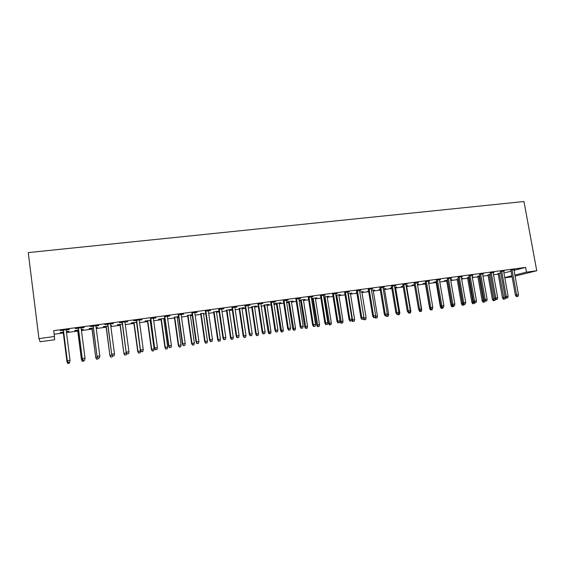 <?xml version="1.0" encoding="UTF-8"?>
<svg xmlns="http://www.w3.org/2000/svg" width="565" height="565" viewBox="0 0 565 565"><rect width="100%" height="100%" fill="white"/><g stroke="black" fill="none" stroke-linecap="round" stroke-linejoin="round"><path stroke-width="0.85" d="M54.141 334.233L63.315 332.99M66.493 332.559L77.744 331.034M81.452 330.532L92.024 329.105M96.234 328.533L106.142 327.192M110.846 326.556L120.105 325.299M125.296 324.593L133.912 323.427M139.576 322.664L147.571 321.577M150.311 321.21L150.862 321.132M153.701 320.751L161.089 319.748M163.836 319.373L164.818 319.246M167.671 318.858L174.458 317.94M177.219 317.565L178.618 317.375M181.485 316.986L187.679 316.146M190.454 315.771L192.262 315.524M195.144 315.136L200.766 314.373M203.548 313.999L205.766 313.695M208.647 313.307L213.718 312.622M216.508 312.24L219.114 311.887M222.01 311.499L226.53 310.884M229.334 310.503L232.321 310.1M235.231 309.705L239.207 309.168M242.018 308.787L245.38 308.335M248.303 307.939L251.75 307.473M254.575 307.085L258.304 306.583M261.235 306.188L264.166 305.785M266.998 305.404L271.094 304.853M274.032 304.45L276.454 304.125M279.301 303.737L283.743 303.137M286.688 302.741L288.623 302.48M291.469 302.091L296.258 301.442M299.21 301.039L300.665 300.848M303.518 300.46L308.638 299.768M311.605 299.365L312.579 299.231M315.447 298.843L320.899 298.108M323.872 297.706L324.381 297.635M327.248 297.247L333.025 296.463M338.936 295.665L345.024 294.838M350.505 294.097L356.903 293.228M361.96 292.543L368.663 291.639M373.303 291.01L380.302 290.057M384.532 289.485L391.82 288.503M395.655 287.981L403.226 286.956M406.666 286.49L414.519 285.424M417.57 285.014L425.445 283.948M428.722 283.503L436.138 282.5M439.796 282.006L446.724 281.066M450.757 280.515L457.212 279.647M461.612 279.046L467.601 278.234M472.361 277.592L477.891 276.843M483.004 276.151L488.089 275.466M493.542 274.724L498.189 274.096M54.643 339.749L40.129 341.747L38.943 338.619L54.431 336.507L54.643 339.749M512.067 276.815L504.792 277.818M38.943 338.619L28.25 252.59L523.967 201.521L536.75 270.755L526.488 272.153L525.612 267.4L53.696 330.652L54.431 336.507M83.196 329.395L81.332 329.642M83.232 329.621L81.367 329.875M77.659 330.377L74.7 330.539L78.57 330.017M84.079 327.319L75.293 328.505L78.351 328.343M84.107 327.566L81.12 327.968M111.453 325.574L110.733 325.673M111.482 325.807L110.761 325.899M106.05 326.535L103.261 326.683L107.936 326.054M113.29 323.399L104.829 324.536L107.717 324.395M113.325 323.639L110.507 324.02M133.827 322.785L131.193 322.912L136.638 322.177M141.85 319.564L133.707 320.659L136.412 320.539M141.879 319.804L139.237 320.157M164.733 318.603L163.744 318.738M160.997 319.112L158.518 319.218L164.697 318.385M169.768 315.814L164.472 316.767M169.804 316.054L167.325 316.386M192.178 314.896L190.363 315.143M187.594 315.517L192.142 314.677M197.079 312.141L191.916 313.081M197.114 312.381L194.791 312.692M218.514 311.117L219.001 311.11M218.542 311.336L216.416 311.619M213.627 312L218.994 311.047M223.789 308.554L218.761 309.472M223.825 308.787L221.657 309.083M243.882 307.685L239.115 308.554M243.918 307.904L241.926 308.172M249.935 305.044L245.026 305.94M249.97 305.277L247.943 305.545M268.735 304.33L264.074 305.178M268.763 304.542L266.906 304.796M275.515 301.611L270.727 302.487M275.551 301.837L273.665 302.091M293.073 301.046L286.568 301.964M293.108 301.251L291.378 301.491M288.531 301.872L286.596 302.134M300.559 298.242L295.891 299.104M300.594 298.468L298.85 298.701M316.923 297.819L311.477 298.56M316.958 298.03L315.348 298.249M312.487 298.638L311.513 298.765M325.087 294.951L320.532 295.792M325.122 295.17L323.505 295.389M340.3 294.662L335.878 295.262M340.328 294.873L338.845 295.071M349.106 291.724L344.657 292.55M349.142 291.943L347.645 292.147M363.21 291.568L359.771 292.034L364.037 318.109L366.092 317.805L361.833 291.752M363.246 291.773L361.868 291.957M356.812 292.642L356.416 292.698L356.798 292.571M372.632 288.56L368.295 289.372M372.667 288.779L371.297 288.969M385.669 288.538L383.183 288.87M385.704 288.736L384.44 288.906M380.21 289.478L379.009 289.64L380.174 289.287M395.684 285.466L391.446 286.257M395.726 285.685L394.462 285.855M407.697 285.558L406.115 285.77M407.732 285.763L406.567 285.918M403.127 286.384L401.171 286.646L403.099 286.18M418.277 282.429L414.138 283.206M418.312 282.648L417.168 282.804M429.301 282.641L428.595 282.74M429.336 282.839L428.63 282.938M425.346 283.376L422.895 283.708L425.565 283.15M440.425 279.456L436.378 280.219M440.46 279.668L439.415 279.809M450.658 279.936L451.943 279.583L450.623 279.76M446.625 280.501L444.21 280.826L447.586 280.169M462.135 276.539L458.187 277.288M462.17 276.751L461.231 276.878M472.241 276.914L472.799 276.765L472.227 276.843M467.502 277.683L469.176 277.253M483.421 273.679L479.565 274.413M483.463 273.891L482.616 274.004M487.991 274.915L490.349 274.392M504.305 270.875L500.534 271.596M504.34 271.08L503.592 271.186M503.931 273.022L511.043 271.179M514.044 270.402L525.612 267.4M514.595 269.498L510.866 270.204M514.63 269.703L513.931 269.795M498.09 273.545L500.781 272.987M493.916 272.274L490.102 272.994M493.951 272.478L493.16 272.584M477.792 276.292L479.812 275.819M472.834 275.106L468.929 275.84M472.87 275.31L471.98 275.43M461.499 278.418L462.417 278.171L461.478 278.298M457.113 279.082L458.434 278.707M451.329 277.994L447.339 278.743M451.371 278.206L450.376 278.333M436.039 281.935L433.602 282.26L436.625 281.653M429.407 280.939L425.318 281.702M429.442 281.151L428.348 281.299M418.552 284.096L417.408 284.244M418.587 284.294L417.471 284.442M414.42 284.859L412.083 285.17L414.385 284.654M407.04 283.941L402.852 284.725M407.075 284.16L405.868 284.322M396.736 287.041L394.709 287.317M396.771 287.239L395.557 287.408M391.729 287.924L390.147 288.136L391.693 287.719M384.221 287.006L379.927 287.804M384.257 287.225L382.936 287.401M374.496 290.043L371.537 290.445M374.531 290.248L373.211 290.424M368.571 291.053L367.773 291.159L368.55 290.919M360.929 290.135L356.536 290.947M360.964 290.353L359.531 290.544M351.811 293.108L347.885 293.638M351.847 293.313L350.413 293.51M337.157 293.327L332.658 294.16M337.192 293.553L335.638 293.758M328.668 296.237L323.745 296.9M328.703 296.441L327.156 296.653M324.282 297.042L323.773 297.105M312.89 296.59L308.278 297.437M312.925 296.816L311.237 297.042M305.058 299.422L299.083 300.234M305.093 299.634L303.426 299.86M300.566 300.248L299.118 300.439M288.108 299.916L283.376 300.785M288.143 300.142L286.328 300.389M280.967 302.678L273.926 303.779M280.996 302.889L279.209 303.13M276.363 303.518L273.933 303.843M262.796 303.32L257.944 304.203M262.831 303.546L260.875 303.808M256.369 306.004L251.658 306.859M256.404 306.216L254.483 306.477M236.933 306.788L231.961 307.692M236.968 307.021L234.871 307.304M231.262 309.394L226.438 310.263M231.297 309.606L229.242 309.888M210.505 310.34L205.413 311.266M210.54 310.573L208.294 310.877M200.674 313.745L203.464 313.37M183.498 313.971L178.272 314.91M183.533 314.204L181.132 314.528M178.526 316.739L177.128 316.93M174.366 317.304L178.498 316.52M155.883 317.678L150.523 318.639M155.919 317.918L153.362 318.257M150.777 320.496L150.219 320.567M147.486 320.941L144.93 321.054L150.749 320.27M127.648 321.471L119.349 322.587L122.146 322.46M127.683 321.711L124.957 322.078M120.013 324.649L117.301 324.783L122.365 324.105M98.769 325.348L90.146 326.506L93.119 326.358M98.797 325.595L95.902 325.984M97.406 327.474L96.114 327.651M97.434 327.7L96.149 327.877M91.94 328.449L89.058 328.604L93.338 328.025M69.22 329.317L60.264 330.518L63.414 330.348M69.248 329.565L66.169 329.981M68.838 331.33L66.38 331.662M68.866 331.563L66.409 331.895M63.231 332.326L60.18 332.503L63.633 332.036M504.75 277.563L511.876 275.784M514.885 275.042L526.488 272.153M515.075 276.094L536.75 270.755M510.831 269.999L515.407 295.22L516.608 294.972L512.038 269.837M517.032 296.512L518.063 296.357L517.032 296.512L516.608 294.972L518.465 294.704L513.896 269.59M515.407 295.22L516.368 296.646M518.063 296.357L518.465 294.704M503.387 299.252L505.025 298.977L503.387 299.252L502.469 297.861L505.385 297.218M504.022 299.125L499.199 273.199M502.469 297.861L498.055 273.354M505.414 297.367L505.025 298.977M500.498 271.391L505.068 296.731L506.247 296.491L501.685 271.228M506.678 298.03L507.716 297.882L506.678 298.03L506.247 296.491L508.119 296.215L503.556 270.974M505.068 296.731L506.021 298.165M507.716 297.882L508.119 296.215M490.06 272.789L494.622 298.264L495.78 298.023L491.232 272.634M496.218 299.57L497.271 299.415L496.218 299.57L495.78 298.023L497.673 297.748L493.118 272.379M494.622 298.264L495.576 299.704M497.271 299.415L497.673 297.748M493.28 300.742L494.919 300.467L493.28 300.742L492.355 299.344L493.471 299.118L489.078 274.569M493.902 300.615L493.471 299.118L495.039 298.885M492.355 299.344L487.955 274.717M495.223 299.168L494.919 300.467M483.075 302.247L484.706 301.971L483.075 302.247L482.15 300.841L483.245 300.615L478.866 275.946M483.682 302.12L483.245 300.615L484.495 300.432M482.15 300.841L477.757 276.094M484.918 301.081L484.706 301.971M479.53 274.202L484.078 299.803L485.215 299.57L480.674 274.053M485.66 301.124L486.726 300.968L485.66 301.124L485.215 299.57L487.122 299.288L482.581 273.792M484.078 299.803L485.031 301.251M486.726 300.968L487.122 299.288M468.886 275.635L473.428 301.364L474.543 301.131L470.016 275.48M475.003 302.692L476.069 302.536L475.003 302.692L474.543 301.131L476.472 300.848L471.937 275.226M473.428 301.364L474.381 302.819M476.069 302.536L476.472 300.848M472.771 303.765L474.402 303.49L472.771 303.765L471.853 302.353L472.926 302.134L468.547 277.337M473.371 303.645L472.926 302.134L473.844 302M471.853 302.353L467.467 277.486M474.565 302.791L474.402 303.49M462.368 305.298L463.999 305.022L462.368 305.298L461.45 303.878L462.502 303.659L458.137 278.743M462.954 305.178L462.502 303.659L463.088 303.575M461.45 303.878L457.078 278.891M464.162 304.323L463.999 305.022M458.144 277.076L462.679 302.939L463.766 302.706L459.246 276.928M464.232 304.274L465.313 304.118L464.232 304.274L463.766 302.706L465.715 302.423L461.195 276.666M462.679 302.939L463.625 304.401M465.313 304.118L465.715 302.423M451.873 306.844L453.497 306.569L451.873 306.844L450.955 305.425L451.979 305.206L451.88 304.627M452.445 306.724L452.233 305.171M450.955 305.425L446.59 280.304M453.66 305.87L453.497 306.569M447.296 278.531L451.816 304.528L452.883 304.302L448.377 278.39M453.363 305.877L454.451 305.714L453.363 305.877L452.883 304.302L454.853 304.012L450.34 278.128M451.816 304.528L452.77 306.004M454.451 305.714L454.853 304.012M441.272 308.412L442.896 308.137L441.272 308.412L440.354 306.979L436.003 281.737M440.354 306.979L441.265 306.781M443.059 307.416L442.896 308.137M441.83 308.292L441.456 307.085M436.342 280.007L440.848 306.131L441.894 305.912L437.395 279.866M442.374 307.494L443.483 307.332L442.374 307.494L441.894 305.912L443.878 305.616L439.379 279.597M440.848 306.131L441.795 307.614M443.483 307.332L443.878 305.616M430.565 309.987L432.19 309.712L430.565 309.987L429.654 308.547L425.311 283.178M429.654 308.547L430.198 308.426M432.359 308.97L432.19 309.712M431.109 309.874L430.904 309.217M425.276 281.49L429.774 307.756L430.791 307.537L426.307 281.356M431.286 309.126L432.402 308.963L431.286 309.126L430.791 307.537L432.797 307.24L428.312 281.088M429.774 307.756L430.721 309.246M432.402 308.963L432.797 307.24M421.419 309.691L417.443 284.244M419.76 311.583L421.377 311.308L419.76 311.583L418.771 309.691M421.758 309.641L421.377 311.308M420.289 311.47L420.085 310.807M414.103 282.994L418.587 309.394L419.576 309.175L415.106 282.86M420.077 310.771L421.208 310.609L420.077 310.771L419.576 309.175L421.603 308.878L417.125 282.585M418.587 309.394L419.527 310.891M421.208 310.609L421.603 308.878M410.112 311.35L410.847 311.237L406.539 285.713M409.364 313.081L410.458 312.918L409.364 313.081L409.152 312.417M410.847 311.237L410.458 312.918M408.841 313.187L408.431 312.523M402.817 284.506L407.28 311.047L408.248 310.835L403.791 284.379M408.763 312.438L409.9 312.268L408.763 312.438L408.248 310.835L410.296 310.531L405.832 284.103M407.28 311.047L408.227 312.551M409.9 312.268L410.296 310.531M398.685 313.024L399.822 312.855L395.521 287.204M398.332 314.705L399.441 314.543L398.332 314.705L398.113 314.034M399.822 312.855L399.441 314.543M397.824 314.818L397.407 314.147M391.411 286.038L395.867 312.72L396.807 312.509L392.357 285.911M397.329 314.119L398.473 313.949L397.329 314.119L396.807 312.509L398.876 312.205L394.427 285.636M395.867 312.72L396.807 314.232M398.473 313.949L398.876 312.205M387.145 314.719L388.685 314.493L384.405 288.708M387.187 316.351L388.303 316.181L387.187 316.351L386.947 315.616M388.685 314.493L388.303 316.181M386.693 316.457L386.283 315.786M379.892 287.585L384.334 314.408L385.245 314.204L380.817 287.465M385.775 315.821L386.94 315.644L385.775 315.821L385.245 314.204L387.336 313.893L382.901 287.182M384.334 314.408L385.274 315.934M386.94 315.644L387.336 313.893M375.492 316.428L377.441 316.139L373.175 290.226M375.93 318.01L377.06 317.841L375.93 318.01L375.457 316.584M377.441 316.139L377.06 317.841M375.457 318.116L375.033 317.417M368.253 289.153L372.681 316.11L373.564 315.913L369.15 289.033M374.108 317.537L375.28 317.361L374.108 317.537L373.564 315.913L375.676 315.602L371.254 288.75M372.681 316.11L373.62 317.643M375.28 317.361L375.676 315.602M363.705 318.18L364.566 319.684L364.107 319.79L365.71 319.515L364.566 319.684M366.092 317.805L365.71 319.515M364.107 319.79L363.549 318.879M356.501 290.728L360.915 317.834L361.762 317.636L357.363 290.615M362.32 319.267L363.507 319.098L362.32 319.267L361.762 317.636L363.895 317.325L359.495 290.325M360.915 317.834L361.847 319.38M363.507 319.098L363.895 317.325M351.797 319.967L354.622 319.486L350.378 293.306M353.09 321.372L354.241 321.203L353.09 321.372L352.546 319.79L348.301 293.581M354.622 319.486L354.241 321.203M352.638 321.478L351.783 320.044M344.622 292.324L349.022 319.578L349.841 319.38L345.455 292.211M350.406 321.019L351.607 320.842L350.406 321.019L349.841 319.38L351.995 319.063L347.609 291.921M349.022 319.578L349.947 321.125M351.607 320.842L351.995 319.063M341.062 323.187L342.658 322.912L341.062 323.187L340.165 321.683L343.033 321.188L338.809 294.866M341.493 323.081L336.712 295.149M340.165 321.683L335.928 295.255M343.033 321.188L342.658 322.912M332.623 293.934L337.001 321.337L337.792 321.146L333.428 293.828M338.371 322.792L339.579 322.615L338.371 322.792L337.792 321.146L339.975 320.828L335.603 293.539M337.001 321.337L337.927 322.898M339.579 322.615L339.975 320.828M329.36 324.91L330.956 324.635L329.36 324.91L328.47 323.399L331.337 322.905L327.121 296.441M329.776 324.811L325.009 296.731M328.47 323.399L324.246 296.83M331.337 322.905L330.956 324.635M320.496 295.566L324.861 323.116L325.624 322.926L321.266 295.46M326.21 324.578L327.432 324.402L326.21 324.578L325.624 322.926L327.82 322.601L323.47 295.17M324.861 323.116L325.779 324.684M327.432 324.402L327.82 322.601M317.544 326.655L319.133 326.379L317.544 326.655L316.654 325.129L319.515 324.642L315.319 298.038M317.947 326.556L313.18 298.327M316.654 325.129L312.452 298.426M319.515 324.642L319.133 326.379M308.243 297.211L312.586 324.91L313.321 324.727L308.984 297.112M313.914 326.386L315.15 326.21L313.914 326.386L313.321 324.727L315.545 324.402L311.202 296.816M312.586 324.91L313.511 326.492M315.15 326.21L315.545 324.402M305.609 328.413L307.19 328.138L305.609 328.413L304.719 326.881L307.572 326.393L303.391 299.648M305.99 328.322L301.23 299.937M304.719 326.881L300.538 300.036M307.572 326.393L307.19 328.138M295.855 298.878L300.185 326.725L300.884 326.549L296.569 298.779M301.498 328.216L302.741 328.032L301.498 328.216L300.884 326.549L303.137 326.217L298.814 298.475M300.185 326.725L301.103 328.314M302.741 328.032L303.137 326.217M293.553 330.193L295.128 329.918L293.553 330.193L292.663 328.646L295.509 328.159L291.342 301.279M293.92 330.101L289.16 301.569M292.663 328.646L288.496 301.661M295.509 328.159L295.128 329.918M283.34 300.559L287.656 328.562L288.32 328.385L284.018 300.467M288.941 330.066L290.205 329.875L288.941 330.066L288.32 328.385L290.594 328.053L286.293 300.163M287.656 328.562L288.567 330.158M290.205 329.875L290.594 328.053M281.37 331.987L282.945 331.719L281.37 331.987L280.487 330.44L283.319 329.946L279.174 302.918M281.716 331.895L276.97 303.221M280.487 330.44L276.334 303.306M283.319 329.946L282.945 331.719M270.699 302.254L274.986 330.412L275.621 330.243L271.341 302.169M276.25 331.93L277.528 331.74L276.25 331.93L275.621 330.243L277.916 329.911L273.637 301.858M274.986 330.412L275.897 332.022M277.528 331.74L277.916 329.911M269.06 333.802L270.628 333.534L269.06 333.802L268.177 332.241L271.002 331.754L266.878 304.584M269.392 333.717L264.646 304.881M268.177 332.241L264.046 304.966M271.002 331.754L270.628 333.534M257.915 303.97L262.181 332.291L262.781 332.121L258.523 303.892M263.424 333.816L264.717 333.625L263.424 333.816L262.781 332.121L265.105 331.782L260.839 303.582M262.181 332.291L263.092 333.908M264.717 333.625L265.105 331.782M256.616 335.638L258.184 335.37L256.616 335.638L255.74 334.07L258.558 333.583L254.448 306.258M256.934 335.554L256.305 333.915L252.202 306.562M255.74 334.07L251.63 306.64M258.558 333.583L258.184 335.37M244.991 305.707L249.243 334.183L249.808 334.021L245.563 305.63M250.465 335.723L251.764 335.532L250.465 335.723L249.808 334.021L252.152 333.682L247.908 305.319M249.243 334.183L250.147 335.808M251.764 335.532L252.152 333.682M231.933 307.466L236.156 336.097L236.686 335.942L232.469 307.388M237.357 337.651L238.67 337.46L237.357 337.651L236.686 335.942L239.059 335.596L234.835 307.07M236.156 336.097L237.06 337.736M238.67 337.46L239.059 335.596M218.726 309.239L222.935 338.032L223.422 337.884L219.227 309.168M224.107 339.6L225.435 339.403L224.107 339.6L223.422 337.884L225.823 337.531L221.621 308.85M222.935 338.032L223.832 339.685M225.435 339.403L225.823 337.531M205.378 311.025L209.559 339.996L210.018 339.848L205.844 310.969M210.71 341.571L212.059 341.373L210.71 341.571L210.018 339.848L212.44 339.494L208.266 310.644M209.559 339.996L210.455 341.648M212.059 341.373L212.44 339.494M191.881 312.841L196.041 341.973L196.458 341.832L192.312 312.784M197.164 343.562L198.527 343.365L197.164 343.562L196.458 341.832L198.908 341.472L194.756 312.452M196.041 341.973L196.931 343.64M198.527 343.365L198.908 341.472M178.236 314.677L182.375 343.972L182.749 343.838L178.625 314.62M183.47 345.582L184.847 345.377L183.47 345.582L182.749 343.838L185.228 343.478L181.097 314.288M182.375 343.972L183.258 345.653M184.847 345.377L185.228 343.478M164.443 316.527L168.554 345.999L168.893 345.865L164.789 316.478M169.62 347.616L171.018 347.411L169.62 347.616L168.893 345.865L171.393 345.498L167.289 316.146M168.554 345.999L169.436 347.687M171.018 347.411L171.393 345.498M244.052 337.489L245.613 337.22L244.052 337.489L243.176 335.914L245.987 335.426L241.898 307.953M244.348 337.404L243.706 335.758L239.624 308.264M243.176 335.914L239.08 308.335M245.987 335.426L245.613 337.22M231.346 339.36L232.9 339.092L231.346 339.36L230.478 337.778L233.274 337.291L229.206 309.669M231.629 339.283L230.972 337.63L226.911 309.98M230.478 337.778L226.403 310.051M233.274 337.291L232.9 339.092M218.514 341.253L220.06 340.985L218.514 341.253L217.645 339.657L220.435 339.177L216.388 311.4M218.768 341.175L218.111 339.516L214.064 311.718M217.645 339.657L213.591 311.781M220.435 339.177L220.06 340.985M205.54 343.167L207.087 342.899L205.54 343.167L204.678 341.564L207.454 341.076L203.428 313.151M205.78 343.096L205.102 341.422L201.084 313.469M204.678 341.564L200.646 313.526M207.454 341.076L207.087 342.899M192.432 345.102L193.965 344.834L192.432 345.102L191.57 343.485L194.339 343.004L190.334 314.924M192.651 345.031L191.959 343.351L187.961 315.242M191.57 343.485L187.559 315.298M194.339 343.004L193.965 344.834M179.176 347.051L180.708 346.79L179.176 347.051L178.321 345.427L181.075 344.947L177.099 316.711M179.373 346.988L178.674 345.3L174.698 317.036M178.321 345.427L174.338 317.085M181.075 344.947L180.708 346.79M165.785 349.029L167.304 348.767L165.785 349.029L164.931 347.39L167.678 346.917L163.716 318.519M165.962 348.965L165.248 347.27L161.293 318.844M164.931 347.39L160.969 318.886M167.678 346.917L167.304 348.767M150.488 318.399L154.577 348.04L150.799 318.363M155.622 349.679L157.028 349.467L155.622 349.679L154.874 347.92L157.409 347.546L153.327 318.017M154.577 348.04L155.453 349.742M157.028 349.467L157.409 347.546M152.239 351.027L153.758 350.759L152.239 351.027L151.392 349.382L154.125 348.902L150.191 320.341M152.395 350.964L151.674 349.262L147.74 320.673M151.392 349.382L147.451 320.715M154.125 348.902L153.758 350.759M136.384 320.298L140.438 350.109L136.645 320.263M141.455 351.762L142.881 351.55L141.455 351.762L140.692 349.989L143.256 349.615L139.202 319.917M140.438 350.109L141.314 351.826M142.881 351.55L143.256 349.615M138.552 353.047L140.064 352.779L138.552 353.047L137.712 351.388L140.431 350.914L136.518 322.191M138.686 352.984L137.945 351.275L134.039 322.523M137.712 351.388L133.792 322.559M140.431 350.914L140.064 352.779M122.111 322.212L126.143 352.207L122.337 322.184M127.132 353.867L128.573 353.655L127.132 353.867L126.355 352.094L128.947 351.713L124.922 321.838M126.143 352.207L127.012 353.93M128.573 353.655L128.947 351.713M124.71 355.081L126.214 354.82L124.71 355.081L123.876 353.422L120.19 324.395M124.823 355.032L124.074 353.316L126.518 352.956M123.876 353.422L119.985 324.423M126.56 353.033L126.214 354.82M107.682 324.155L111.686 354.319L107.859 324.126M112.64 355.999L114.102 355.788L112.64 355.999L111.849 354.213L114.476 353.831L110.479 323.773M111.686 354.319L112.548 356.056M114.102 355.788L114.476 353.831M110.719 357.151L112.216 356.889L110.719 357.151L109.885 355.47L106.192 326.288M110.804 357.094L110.041 355.371L112.061 355.074M109.885 355.47L106.022 326.309M112.421 355.809L112.216 356.889M93.084 326.111L97.06 356.466L93.218 326.097M97.985 358.154L99.461 357.935L97.985 358.154L97.18 356.36L99.836 355.971L95.866 325.737M97.06 356.466L97.914 358.21M99.461 357.935L99.836 355.971M96.573 359.234L98.056 358.973L96.573 359.234L95.739 357.546L92.031 328.201M96.636 359.185L95.852 357.454L97.434 357.221M95.739 357.546L91.904 328.216M98.211 358.168L98.056 358.973M78.323 328.096L82.264 358.627L78.408 328.081M83.161 360.336L84.651 360.117L83.161 360.336L82.342 358.535L85.025 358.139L81.085 327.721M82.264 358.627L83.119 360.385M84.651 360.117L85.025 358.139M82.264 361.346L83.747 361.084L82.264 361.346L81.438 359.644L77.716 330.137M82.306 361.296L81.508 359.559L82.631 359.389M81.438 359.644L77.631 330.144M83.895 360.272L83.747 361.084M63.386 330.101L67.299 360.816L63.428 330.094M68.16 362.539L69.672 362.32L68.16 362.539L67.327 360.731L70.039 360.336L66.133 329.734M67.299 360.816L68.146 362.589M69.672 362.32L70.039 360.336M67.793 363.479L69.269 363.217L67.793 363.479L66.974 361.77L63.238 332.086M67.814 363.436L67.002 361.685L67.666 361.586M66.974 361.77L63.202 332.093M69.424 362.398L69.269 363.217"/></g></svg>
